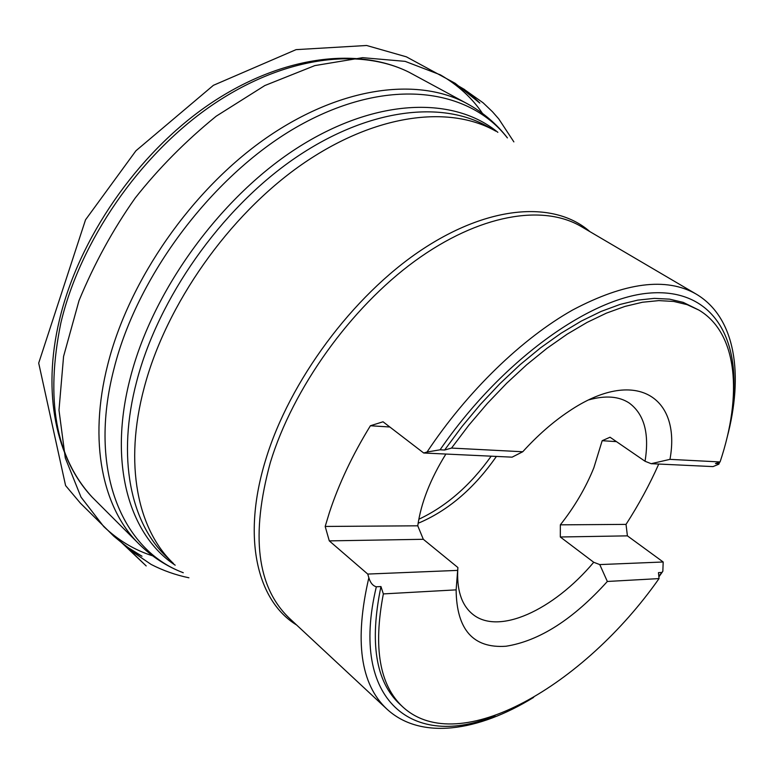 <?xml version="1.0" encoding="UTF-8"?>
<svg xmlns="http://www.w3.org/2000/svg" width="774" height="774" viewBox="0 0 774 774"><rect width="100%" height="100%" fill="white"/><g stroke="black" fill="none" stroke-linecap="round" stroke-linejoin="round"><path stroke-width="1.16" d="M658.809 576.166L662.844 571.289L663.183 561.992L627.404 535.86L626.031 524.385C638.724 504.687 649.638 484.572 658.751 464.042M533.625 697.403C478.187 731.507 420.717 740.399 386.807 709.003C360.326 684.129 354.337 640.379 368.84 577.762C370.359 582.822 372.855 585.831 376.328 586.789C348.735 702.299 414.467 749.493 495.041 715.65M733.413 395.891C738.473 333.004 709.003 287.764 648.602 293.153C588.55 298.338 500.73 361.535 440.077 449.8L427.054 452.026C467.428 391.199 522.092 338.47 572.75 309.939C625.15 282.258 666.279 276.966 696.136 294.062L581.264 226.559C543.116 203.891 479.154 214.224 414.777 261.119C350.516 307.994 292.882 388.49 270.339 462.494C250.534 535.221 256.852 587.118 289.312 618.194L386.807 709.003M440.077 449.8L444.615 450.023L451.532 448.078L522.74 451.755C537.591 435.423 552.936 421.975 568.764 411.41C635.261 366.344 681.488 396.859 669.965 459.359L651.166 463.694L713.009 466.596L718.872 464.168L718.32 463.694L718.765 462.407M60.865 322.922C80.099 241.372 139.417 155.284 210.896 105.99C282.529 56.705 358.594 47.059 409.02 72.224L467.196 103.687C418.066 76.887 340.928 86.311 266.498 137.811C192.204 189.272 129.045 279.762 107.78 364.467C88.004 441.683 102.69 508.373 138.981 543.977L92.222 497.208C55.66 457.386 45.211 399.287 60.865 322.922M368.84 577.762L367.737 574.066L329.289 540.881L325.177 526.446L329.414 512.494C338.877 483.76 352.538 454.841 370.407 425.748L383.033 421.782L423.707 453.003L427.054 452.026M451.532 448.078L468.88 425.139L487.388 403.399L506.757 383.169L526.717 364.728L546.947 348.329L567.178 334.165L587.098 322.4L606.458 313.122L625.005 306.398L642.517 302.237L658.809 300.612L673.719 301.444L687.119 304.646L698.912 310.093C737.825 333.226 742.508 395.117 720.062 461.952L715.457 463.558L718.32 463.694M444.615 450.023L461.914 426.619L480.461 404.376L499.956 383.633L520.099 364.689L540.591 347.816L561.102 333.217L581.351 321.055L601.04 311.458L619.926 304.472L637.776 300.118L654.378 298.367L669.568 299.151L683.219 302.373L698.912 310.093M661.422 572.479L658.471 572.625L659.032 578.594C584.351 685.125 459.475 758.714 402.964 707.088L399.81 704.176C375.671 681.768 369.382 642.555 380.953 586.557L376.328 586.789M402.964 707.088C379.589 685.435 373.058 647.712 383.353 593.91L380.953 586.557M669.965 459.359L720.062 461.952M659.032 578.594L607.348 581.467C573.128 619.355 539.352 640.949 506.002 646.242C473.204 648.525 456.583 629.726 456.128 589.865L383.353 593.91M651.166 463.694L645.042 461.256L610.038 437.223L602.172 440.706L593.832 467.835C585.783 487.746 574.627 506.747 560.337 524.84L626.031 524.385M588.927 399.839C605.568 395.243 618.987 396.298 629.185 403.002C644.258 414.129 649.541 433.556 645.042 461.256M522.74 451.755L512.098 457.163L423.707 453.003M607.348 581.467L599.763 564.585L593.726 562.272C553.497 610.212 497.943 636.054 472.092 613.734C461.188 604.475 456.447 589.072 457.889 567.526L423.31 539.294L417.757 525.807C420.998 502.974 430.373 479.058 445.882 454.048M457.889 567.526L456.128 589.865M496.405 456.418C474.714 487.591 449.404 509.544 420.485 522.276L418.144 523.214M627.404 535.86L560.308 536.992L560.337 524.84M560.308 536.992L593.726 562.272M457.676 570.39L367.737 574.066M423.31 539.294L329.289 540.881M325.177 526.446L417.757 525.807M389.825 426.996L370.407 425.748M663.183 561.992L599.763 564.585M616.462 441.635L602.172 440.706M136.746 381.176C116.487 457.502 130.709 522.982 166.603 556.883L173.502 563.549C137.714 529.755 123.685 464.216 144.196 387.648C166.052 304.54 228.823 215.356 301.618 164.639C374.558 113.894 449.22 104.635 495.824 131.183L487.465 126.472C440.716 99.856 366.073 108.873 293.336 159.26C220.735 209.609 158.312 298.338 136.746 381.176M507.347 137.869C469.247 88.817 390.115 76.82 303.969 123.027C217.997 168.955 138.265 271.79 114.02 368.598C87.52 470.553 122.253 550.082 183.206 572.692M175.185 565.175C129.306 534.998 107.683 463.491 130.506 377.083C153.165 289.031 222.138 194.971 299.925 146.267C377.857 97.437 454.454 96.566 497.856 132.335M296.636 625.015C257.268 601.088 241.556 537.92 265.714 459.679C289.447 381.147 352.751 295.823 421.22 250.137C489.816 204.346 555.026 200.901 589.885 231.629M418.831 519.248C446.25 506.37 470.369 485.346 491.19 456.176M482.473 113.401C472.159 98.046 458.131 85.198 440.387 74.855L405.141 61.359L362.629 57.673L314.834 65.597L264.824 85.546L216.207 116.197C185.625 141.081 158.631 168.345 135.227 197.989C113.052 229.394 94.322 263.586 79.035 300.564L63.574 356.417L58.988 410.143L65.287 457.937L81.009 497.131L103.745 526.572C118.354 540.397 134.657 550.15 152.642 555.829M662.331 572.025L658.877 576.911M718.969 463.907L719.597 462.117M726.95 438.074C743.795 375.206 735.9 317.592 696.136 294.062M92.222 497.208C56.309 459.224 41.893 393.434 59.375 320.262C78.484 238.847 137.23 153.736 208.496 104.877C279.859 56.076 356.824 46.246 409.02 72.224M507.425 137.907C496.589 123.84 483.179 112.433 467.196 103.687M183.274 572.75C166.691 566.384 151.936 556.787 138.981 543.977M418.144 523.195L420.485 522.276M188.914 577.791C175.64 575.014 163.053 570.573 151.153 564.449L128.929 549.288L146.189 565.939L118.364 539.584C125.552 546.144 133.438 551.698 142.01 556.235L126.181 546.376L113.846 536.247L80.361 503.119L65.587 485.569L38.7 363.093L85.527 219.806L135.934 150.775L213.401 85.314L296.055 49.642L366.634 45.492L406.379 56.831L455.151 83.292L479.803 103.077C472.982 96.131 465.387 90.152 457.028 85.13L463.345 88.817C467.254 91.071 461.401 87.694 463.374 88.826L483.073 102.768L492.477 111.746L498.756 118.906L513.868 141.884"/></g></svg>
